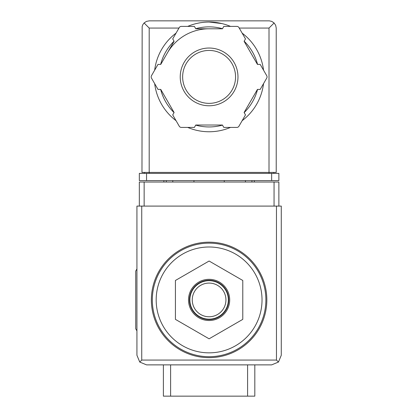 <?xml version="1.0" encoding="UTF-8"?>
<svg xmlns="http://www.w3.org/2000/svg" width="417" height="417" viewBox="0 0 417 417"><rect width="100%" height="100%" fill="white"/><g stroke="black" fill="none" stroke-linecap="round" stroke-linejoin="round"><path stroke-width="0.63" d="M209.099 246.994A52.928 52.928 0 0 1 254.938 326.381A52.928 52.928 0 0 1 163.266 326.381A52.928 52.928 0 0 1 209.099 246.994M254.813 364.875L254.813 396.15L163.391 396.15L163.391 364.875M209.099 242.183A57.739 57.739 0 0 1 259.103 328.789A57.739 57.739 0 0 1 159.096 328.789A57.739 57.739 0 0 1 209.099 242.183M175.421 280.474L175.421 319.365L209.099 338.812L242.783 319.365L242.783 280.474L209.099 261.026L175.421 280.474M209.099 320.511A20.595 20.595 0 0 0 229.694 299.917A20.595 20.595 0 0 0 209.099 279.327A20.595 20.595 0 0 0 188.51 299.917A20.595 20.595 0 0 0 209.099 320.511M209.099 283.08A16.842 16.842 0 0 1 223.684 308.34A16.842 16.842 0 0 1 194.515 308.34A16.842 16.842 0 0 1 209.099 283.08M209.099 280.672A19.245 19.245 0 0 1 225.769 309.544A19.245 19.245 0 0 1 192.435 309.544A19.245 19.245 0 0 1 209.099 280.672M209.099 280.287A19.63 19.63 0 0 1 226.103 309.737A19.63 19.63 0 0 1 192.101 309.737A19.63 19.63 0 0 1 209.099 280.287M136.927 268.965L135.723 271.05L135.723 328.789L136.927 330.874M278.869 206.092L278.869 182.036L139.335 182.036L139.335 206.092M139.747 362.055L146.549 364.875L271.649 364.875L278.457 362.055L281.277 355.253L281.277 206.092L136.927 206.092L136.927 355.253L139.747 362.055L141.738 360.064L141.738 206.092M278.457 362.055L276.461 360.064L141.738 360.064M193.947 180.592L193.947 182.036M224.257 182.036L224.257 180.592M163.871 180.592L163.871 182.036M172.774 180.592L172.774 182.036M245.431 180.592L245.431 182.036M254.328 180.592L254.328 182.036M221.959 23.581L209.099 22.054A54.851 54.851 0 0 1 230.497 26.396A54.851 54.851 0 0 0 187.707 26.396A54.851 54.851 0 0 1 209.099 22.054M178.976 28.069L149.197 28.069L144.094 22.966L142.88 24.577L142.161 26.464L141.978 172.414L149.197 172.414L149.197 173.378M144.094 22.966L146.435 21.397L149.197 20.85L269.408 20.86L271.769 21.397L274.11 22.966L269.007 28.069L239.228 28.069M274.11 22.966L275.673 25.307L276.221 28.069L276.221 172.414L149.197 172.414L149.197 28.069M146.549 180.592L139.335 180.592L139.335 173.378L146.549 173.378L146.549 180.592L278.869 180.592L278.869 173.378L146.549 173.378M144.386 172.414L144.386 173.378M273.818 172.414L273.818 173.378M167.431 52.844A48.117 48.117 0 0 1 209.099 28.789M242.147 33.125A54.851 54.851 0 0 1 263.539 70.176A54.851 54.851 0 0 0 242.147 33.125M263.539 83.629A54.851 54.851 0 0 1 242.147 120.685A54.851 54.851 0 0 0 263.539 83.629M230.497 127.414A54.851 54.851 0 0 1 187.707 127.414A54.851 54.851 0 0 0 230.497 127.414M176.057 120.685A54.851 54.851 0 0 1 154.665 83.629A54.851 54.851 0 0 0 176.057 120.685M154.665 70.176A54.851 54.851 0 0 1 176.057 33.125A54.851 54.851 0 0 0 154.665 70.176M158.001 64.395L151.475 75.701A2.408 2.408 0 0 0 151.475 78.109L158.001 89.415L160.764 89.415L174.097 112.512L172.716 114.904L179.247 126.21A2.408 2.408 0 0 0 181.327 127.414L194.385 127.414L195.766 125.022L222.433 125.022L223.814 127.414L236.872 127.414A2.408 2.408 0 0 0 238.957 126.21L245.483 114.904L244.101 112.512L257.44 89.415L260.198 89.415L266.729 78.109A2.408 2.408 0 0 0 266.729 75.701L260.198 64.395L257.44 64.395L244.101 41.299L245.483 38.906L238.957 27.6A2.408 2.408 0 0 0 236.872 26.396L223.814 26.396L222.433 28.789L195.766 28.789L194.385 26.396L181.327 26.396A2.408 2.408 0 0 0 179.247 27.6L172.716 38.906L174.097 41.299L160.764 64.395L158.001 64.395M209.099 50.441A26.464 26.464 0 0 1 232.019 90.135A26.464 26.464 0 0 1 186.185 90.135A26.464 26.464 0 0 1 209.099 50.441A26.464 26.464 0 0 1 232.019 90.135A26.464 26.464 0 0 1 186.185 90.135A26.464 26.464 0 0 1 209.099 50.441A26.464 26.464 0 0 1 232.019 90.135A26.464 26.464 0 0 1 186.185 90.135A26.464 26.464 0 0 1 209.099 50.441M247.594 396.15L247.594 364.875M170.61 396.15L170.61 364.875M209.099 243.142A56.775 56.775 0 0 1 258.269 328.309A56.775 56.775 0 0 1 159.93 328.309A56.775 56.775 0 0 1 209.099 243.142M276.461 360.064L276.461 206.092M144.146 182.036L144.146 206.092M274.058 182.036L274.058 206.092M166.279 180.592L166.279 182.036M251.925 180.592L251.925 182.036M271.649 173.378L271.649 180.592M269.007 28.069L269.007 173.378M195.709 28.69A50.04 50.04 0 0 1 222.496 28.69M244.159 41.2A50.04 50.04 0 0 1 257.555 64.395M257.555 89.415A50.04 50.04 0 0 1 244.159 112.611M222.496 125.121A50.04 50.04 0 0 1 195.709 125.121M174.04 112.611A50.04 50.04 0 0 1 160.649 89.415M160.649 64.395A50.04 50.04 0 0 1 174.04 41.2M209.099 48.033A28.867 28.867 0 0 1 234.104 91.339A28.867 28.867 0 0 1 184.1 91.339A28.867 28.867 0 0 1 209.099 48.033"/></g></svg>
